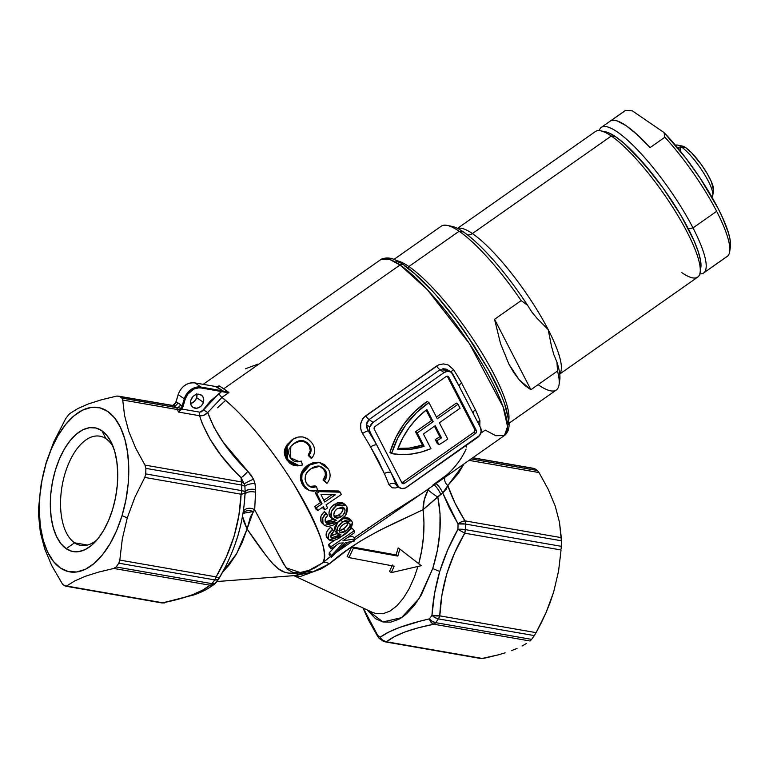 <?xml version="1.0" encoding="UTF-8"?>
<svg xmlns="http://www.w3.org/2000/svg" width="769" height="769" viewBox="0 0 769 769"><rect width="100%" height="100%" fill="white"/><g stroke="black" fill="none" stroke-linecap="round" stroke-linejoin="round"><path stroke-width="1.15" d="M559.745 374.022L697.694 277.148A88.973 20.129 -125.1 0 0 676.143 212.715A88.973 20.129 -125.1 0 0 611.297 136.017L472.397 233.555A7.411 6.181 -55.6 0 1 467.417 234.833A7.411 6.181 124.4 0 0 472.397 233.555A88.973 20.129 54.9 0 0 457.651 228.48A88.973 20.129 54.9 0 1 472.397 233.555L611.297 136.017L615.719 136.786A85.272 19.292 -125.1 0 0 605.511 131.807L600.647 130.817A88.973 20.129 54.9 0 1 611.297 136.017A88.973 20.129 -125.1 0 0 595.417 131.518L457.478 228.393M509.011 423.248L556.323 390.018A100.105 22.647 -125.1 0 0 557.496 371.043L530.898 389.72L519.238 379.857L508.924 364.198L500.542 343.628L494.554 319.298L521.151 300.621L527.582 305.293A96.394 21.811 -125.1 0 0 463.544 232.017L459.122 231.248A100.105 22.647 54.9 0 1 521.151 300.621A100.105 22.647 -125.1 0 0 459.122 231.248A100.105 22.647 -125.1 0 0 441.262 226.182L393.949 259.413M408.877 266.526A100.105 22.647 -125.1 0 0 396.679 260.643A100.105 22.647 54.9 0 1 408.877 266.526L459.122 231.248L408.877 266.526A100.105 22.647 54.9 0 1 475.896 343.407A100.105 22.647 54.9 0 1 508.78 420.259A100.105 22.647 -125.1 0 0 475.896 343.407A100.105 22.647 -125.1 0 0 408.877 266.526L408.358 268.266L408.877 266.526M559.236 382.039A96.394 21.811 -125.1 0 0 556.967 362.218L553.824 354.576L551.536 346.454L548.191 329.603L537.002 318.279L531.917 312.127L527.582 305.293A96.394 21.811 -125.1 0 0 463.544 232.017A96.394 21.811 -125.1 0 0 449.759 226.153M559.726 373.821A88.973 20.129 54.9 0 0 548.191 329.603L551.536 346.454L553.824 354.576L556.967 362.218L557.496 371.043L530.898 389.72L494.554 319.298L521.151 300.621L527.582 305.293L531.917 312.127L537.002 318.279L548.191 329.603A88.973 20.129 54.9 0 0 472.397 233.555A88.973 20.129 54.9 0 1 548.191 329.603A88.973 20.129 54.9 0 1 560.591 372.359M703.606 272.995L727.243 256.394A88.973 20.129 -125.1 0 0 716.641 211.302L693.004 227.903A88.973 20.129 54.9 0 1 703.606 272.995A88.973 20.129 54.9 0 1 699.819 273.889A88.973 20.129 -125.1 0 0 693.004 227.903L688.351 228.826L681.017 215.541L663.032 187.972L642.99 162.586L623.947 143.226L615.719 136.786L608.788 132.854L605.386 131.778L608.788 132.854L615.719 136.786L623.947 143.226L633.156 151.935L653.083 174.746L663.032 187.972L681.017 215.541L694.205 241.091L698.329 251.857L700.588 260.72L700.838 267.574A85.272 19.292 -125.1 0 0 672.644 202.026A85.272 19.292 -125.1 0 0 615.719 136.786L611.297 136.017A88.973 20.129 54.9 0 1 670.693 204.093A88.973 20.129 54.9 0 1 700.117 272.466A88.973 20.129 54.9 0 1 681.815 272.649M416.692 278.734L415.375 277.599M530.898 389.72L524.939 385.557L519.238 379.857L513.875 372.705L508.924 364.198L500.542 343.628L494.554 319.298L530.898 389.72M447.145 225.404A100.105 22.647 54.9 0 1 459.122 231.248L463.544 232.017A96.394 21.811 -125.1 0 0 452.009 226.384L447.145 225.404M559.053 384.75L559.774 379.838A96.394 21.811 -125.1 0 0 556.967 362.218L557.496 371.043A100.105 22.647 54.9 0 1 559.053 384.75A100.105 22.647 54.9 0 1 538.463 384.952M700.117 272.466L700.876 267.333L700.588 260.72L698.329 251.857L694.205 241.091L688.351 228.826A85.272 19.292 54.9 0 1 700.28 269.717M624.39 111.245A88.973 20.129 54.9 0 1 625.63 110.371L632.368 110.88L664.051 132.566L686.025 158.366L700.213 178.254L717.91 208.072L722.351 217.185L728.483 233.017L730.041 239.419L730.387 246.868M603.281 131.605A85.272 19.292 54.9 0 1 688.351 228.826L693.004 227.903A88.973 20.129 -125.1 0 0 636.982 149.301A88.973 20.129 -125.1 0 0 599.205 130.615A88.973 20.129 54.9 0 1 601.329 127.366A88.973 20.129 54.9 0 1 641.682 154.309A88.973 20.129 54.9 0 1 693.004 227.903L716.641 211.302A88.973 20.129 -125.1 0 0 664.877 137.218L650.103 147.6A88.973 20.129 -125.1 0 0 610.855 120.752L625.63 110.371A88.973 20.129 -125.1 0 0 624.976 110.755L601.329 127.366M729.675 251.713L730.396 246.801A85.272 19.292 -125.1 0 0 664.051 132.566L664.877 137.218A88.973 20.129 54.9 0 1 716.641 211.302A88.973 20.129 54.9 0 1 729.675 251.713A88.973 20.129 54.9 0 1 726.59 256.779L711.806 267.151M664.877 137.218L650.103 147.6L637.318 134.738L626.072 125.635L617.055 120.877L613.575 120.224L610.855 120.752L625.63 110.371L632.368 110.88L664.051 132.566L664.877 137.218M681.767 146.004L685.775 147.696L691.466 152.637L701.203 164.393L707.067 173.381L711.373 181.715L713.536 190.347A27.809 6.287 -125.1 0 0 704.337 168.969A27.809 6.287 -125.1 0 0 685.775 147.696L681.353 146.927A31.51 7.132 54.9 0 1 702.395 171.035A31.51 7.132 54.9 0 1 712.815 195.249A31.51 7.132 54.9 0 1 711.844 196.979M680.459 150.291L680.536 148.926L680.459 150.291M679.873 147.965L676.883 147.84L679.873 147.965L680.536 148.926L679.873 147.965L681.353 146.927L679.873 147.965L680.536 148.926M711.844 196.989L711.95 196.912A31.51 7.132 -125.1 0 0 704.317 174.092A31.51 7.132 -125.1 0 0 681.353 146.927A31.51 7.132 -125.1 0 0 675.73 145.331L675.624 145.408A31.51 7.132 54.9 0 1 677.576 145.091A31.51 7.132 54.9 0 1 681.353 146.927L685.775 147.696A27.809 6.287 -125.1 0 0 682.449 146.072L677.576 145.091M172.266 405.811L175.659 402.908L178.206 394.641A14.832 12.362 -55.6 0 1 194.932 382.904A14.832 12.362 124.4 0 0 178.206 394.641L184.291 398.803L181.965 406.503A11.122 5.739 -80.1 0 0 180.494 404.657A103.805 53.561 -80.1 0 0 177.783 402.802A11.122 5.739 -80.1 0 0 175.89 402.35L178.206 394.641L184.291 398.803A14.832 12.362 -55.6 0 1 201.007 387.067L194.932 382.904L216.618 386.663L222.789 390.883L201.007 387.067L194.932 382.904L216.618 386.663A0.74 0.615 -55.9 0 1 216.887 386.797L219.136 385.798L217.319 387.076L219.136 385.798L223.712 388.806L400.034 264.988A107.516 24.329 -125.1 0 0 380.847 259.547L389.489 259.345L400.034 264.988A3.71 3.095 -55.6 0 1 403.552 264.747A3.71 3.095 -55.6 0 1 404.456 265.757L414.472 273.601L431.601 290.422M398.534 487.056L395.554 487.979L392.132 487.806L388.912 484.624A107.516 24.329 -125.1 0 0 384.375 473.646L378.31 460.621L370.6 446.952A107.516 24.329 -125.1 0 0 362.555 433.572L360.767 428.987L360.68 424.017L362.372 419.384L363.852 417.413L436.619 365.996A5.191 1.173 -125.1 0 0 439.955 369.774L369.024 419.586L373.119 422.383L369.024 419.586L367.14 421.825L366.448 424.699L369.802 426.987A7.411 6.181 -55.6 0 1 373.119 422.383L444.049 372.571A7.411 6.181 -55.6 0 1 451.172 372.148A7.411 6.181 -55.6 0 1 452.893 374.118L459.487 386.884L451.326 372.254L447.827 371.225L444.049 372.571L439.955 369.774L444.049 372.571L373.119 422.383L369.802 426.987L366.448 424.699L366.871 427.958L368.313 430.967A112.707 25.502 54.9 0 1 376.743 444.991L370.149 432.226L368.313 430.967L370.149 432.226A7.411 6.181 -55.6 0 1 369.802 426.987L369.476 429.736L370.149 432.226L391.181 472.973A112.707 25.502 54.9 0 1 395.929 484.489L397.775 485.748L395.929 484.489L396.833 485.893M196.758 393.632L196.643 397.688L203.4 402.312A7.411 6.181 -55.6 0 1 192.952 407.339A7.411 6.181 -55.6 0 1 190.885 400.13L193.106 396.439L195.413 394.824L197.979 394.18L201.478 395.199L203.054 397.064L203.727 399.563L202.872 403.648L201.18 405.994L198.873 407.608L196.306 408.252L192.808 407.234L191.231 405.369L190.558 402.869L190.885 400.13A7.411 6.181 -55.6 0 1 201.334 395.093A7.411 6.181 -55.6 0 1 203.4 402.312L196.643 397.688A7.411 6.181 124.4 0 0 196.902 394.314M74.574 542.808A55.426 28.597 -80.1 0 0 97.202 539.636A55.426 28.597 99.9 0 1 80.764 545.375A55.426 28.597 99.9 0 1 74.574 542.808L87.464 545.058L74.574 542.808A55.426 28.597 99.9 0 1 63.394 479.606A55.426 28.597 99.9 0 1 99.797 436.177A55.426 28.597 99.9 0 1 105.997 438.743L101.835 430.698A62.837 32.423 99.9 0 1 111.88 443.617A62.837 32.423 99.9 0 1 94.654 542.453A62.837 32.423 99.9 0 1 66.211 548.682L74.574 542.808L66.211 548.682L72.142 551.363L78.525 551.681L85.119 549.614L91.674 545.25L97.932 538.742L103.661 530.35L108.631 520.402L112.649 509.27L115.581 497.38L117.292 485.201L117.724 473.195L116.859 461.823L114.735 451.518L111.438 442.675L107.083 435.648L101.835 430.698L95.914 428.006L89.521 427.689L82.927 429.756L76.381 434.129L70.123 440.627L64.394 449.019L59.424 458.968L55.397 470.099L52.475 481.99L50.764 494.169L50.331 506.175L51.187 517.556L53.311 527.851L56.618 536.695L60.972 543.721L66.211 548.682A62.837 32.423 99.9 0 1 55.397 470.099A62.837 32.423 99.9 0 1 101.835 430.698L105.997 438.743A55.426 28.597 99.9 0 1 113.322 447.135A55.426 28.597 -80.1 0 0 105.997 438.743A55.426 28.597 -80.1 0 0 65.038 473.502A55.426 28.597 -80.1 0 0 74.574 542.808M240.514 525.967L237.756 536.281C241.783 522.545 244.186 508.742 244.955 494.89L245.109 492.304A7.411 2.413 -177 0 1 241.082 494.217A7.411 2.413 3 0 0 245.109 492.304L244.196 491.314L241.677 490.641A7.411 1.653 1.9 0 1 245.119 492.141L244.927 486.229A7.411 2.009 -179.9 0 0 241.783 485.076L244.927 486.229L244.225 483.941A7.411 5.479 178.2 0 0 241.312 481.894A7.411 5.479 -1.8 0 1 244.225 483.941L241.11 477.703L241.312 481.894A7.411 3.826 99.9 0 1 241.783 485.076A7.411 3.826 -80.1 0 0 241.312 481.894L144.985 465.101L145.86 468.359L241.783 485.076A100.105 51.648 99.9 0 1 241.677 490.641A7.411 3.826 99.9 0 1 241.082 494.217A7.411 3.826 -80.1 0 0 241.677 490.641L145.754 473.925L144.764 477.434L241.082 494.217C239.928 522.882 231.604 550.431 216.127 576.875L214.724 579.903A7.411 3.826 -80.1 0 0 216.127 576.875L119.81 560.092L118.811 563.187L214.724 579.903A100.105 51.648 99.9 0 1 212.013 583.671A7.411 3.826 99.9 0 1 210.11 585.238A7.411 3.826 -80.1 0 0 212.013 583.671L116.09 566.955L212.013 583.671A100.105 51.648 -80.1 0 0 214.724 579.903L118.811 563.187A100.105 51.648 99.9 0 1 116.09 566.955L113.783 568.454L210.11 585.238C201.507 592.322 185.771 598.176 162.893 602.8A7.411 3.826 99.9 0 1 161.75 602.925A7.411 3.826 -80.1 0 0 162.893 602.8L66.576 586.016L74.612 581.008L85.244 576.327L98.422 572.155L113.783 568.454L210.11 585.238L202.401 590.265L191.942 594.956L178.562 599.147L162.893 602.8L65.105 585.93A100.105 51.648 99.9 0 1 62.491 584.142L51.59 565.311L44.669 548.739L40.353 532.494L38.45 513.846A100.105 51.648 99.9 0 1 38.556 508.28L41.228 483.547L46.207 462.429L53.792 441.896L65.5 419.018L53.792 441.896L46.025 463.688A83.417 43.045 99.9 0 1 107.67 411.377A83.417 43.045 99.9 0 1 122.021 515.682L127.27 517.883L122.021 515.682A83.417 43.045 99.9 0 1 60.386 567.993A83.417 43.045 99.9 0 1 46.025 463.688L41.228 483.547L38.556 508.28A100.105 51.648 -80.1 0 0 38.45 513.846L40.353 532.494L44.669 548.739L51.59 565.311L62.491 584.142A100.105 51.648 -80.1 0 0 65.105 585.93L66.576 586.016L74.612 581.008L85.244 576.327L98.422 572.155L113.783 568.454L116.09 566.955A100.105 51.648 -80.1 0 0 118.811 563.187L119.81 560.092L122.3 539.011L127.27 517.883L134.854 497.351L144.764 477.434L241.082 494.217L238.89 515.317L234.064 536.378L226.297 557.064L216.127 576.875L119.81 560.092L122.3 539.011L127.27 517.883L134.854 497.351L144.764 477.434L145.754 473.925L241.677 490.641A100.105 51.648 -80.1 0 0 241.783 485.076L145.86 468.359A100.105 51.648 99.9 0 1 145.754 473.925A100.105 51.648 -80.1 0 0 145.86 468.359L144.985 465.101L135.757 448.279L128.808 431.572L124.549 415.471L122.732 400.015L177.572 409.569L178.427 412.049L199.584 415.741L202.266 423.594L210.187 439.416L220.953 455.21L233.863 470.368L241.11 477.703L241.312 481.894L144.985 465.101L135.757 448.279L128.808 431.572L124.549 415.471L122.732 400.015L121.819 398.063L176.264 407.551A100.105 51.648 -80.1 0 0 173.65 405.763L119.205 396.275A100.105 51.648 99.9 0 1 121.819 398.063A100.105 51.648 -80.1 0 0 119.205 396.275L116.926 396.045L101.498 399.774L88.233 403.985L77.717 408.627L69.719 413.616L68.22 415.25A100.105 51.648 -80.1 0 0 65.5 419.018A100.105 51.648 99.9 0 1 68.22 415.25L69.719 413.616L77.717 408.627L88.233 403.985L101.498 399.774L116.926 396.045L173.65 405.763A7.411 3.826 -80.1 0 0 172.919 405.484L173.121 405.494M481.356 658.62L498.235 654.861L482.874 658.562L386.547 641.779L482.874 658.562M505.127 652.833L498.235 654.861L505.127 652.833M517.076 648.402L511.414 650.68L517.076 648.402M526.352 643.538L522.045 646.008L526.352 643.538M530.591 640.548L530.091 641L433.764 624.217L418.096 627.869L404.715 632.06L394.257 636.742L386.547 641.779C395.151 634.694 410.886 628.831 433.764 624.217L530.091 641L531.59 639.366A100.105 51.648 -80.1 0 0 534.301 635.598A100.105 51.648 99.9 0 1 531.59 639.366L435.667 622.65L531.59 639.366M534.993 634.54L534.301 635.598L438.378 618.882A100.105 51.648 99.9 0 1 435.667 622.65A7.411 3.826 99.9 0 1 433.764 624.217A7.411 3.826 -80.1 0 0 435.667 622.65L432.303 621.352L429.362 618.891A96.394 49.735 -80.1 0 0 431.976 615.267L434.562 593.38L439.733 571.482L432.736 568.531L421.422 594.725L414.433 605.251L406.801 613.585L402.86 616.767L398.832 619.285L390.758 622.14L382.875 621.948L375.532 618.699L367.044 609.846L382.962 621.958L401.553 617.661L419.192 598.436L432.736 568.531L439.733 571.482L447.664 549.989L457.93 529.303A96.394 49.735 -80.1 0 0 458.026 523.949L449.481 508.367L442.723 492.977L437.792 497.062L440.051 513.577L439.887 531.61L437.388 550.296L432.736 568.531C440.57 543.135 442.252 519.315 437.792 497.062A7.411 0.644 35.2 0 1 428.17 489.795L429.169 488.373L428.17 489.795A7.411 0.644 -144.8 0 0 437.792 497.062L423.085 509.684L379.098 530.581L359.882 541.424L347.04 550.171L329.459 563.773L321.269 568.858L300.381 576.471L294.171 575.625L312.416 572.078A14.832 11.497 57.5 0 0 307.965 571.3L297.045 573.213L288.644 573.107L284.626 572.155L278.291 568.724L272.659 563.552L266.93 556.766L247.08 528.995L242.177 542.529L236.083 554.689L228.951 565.196L222.539 572.223L236.631 553.69L247.08 528.995L250.338 517.143L254.683 509.799L283.473 563.744L287.443 569.348L293.066 572.521L295.488 572.761L301.035 572.328L309.503 570.204L314.944 567.858L322.471 562.975L330.603 556.448M541.261 622.861L536.108 632.637L545.961 612.835L541.261 622.861M550.114 602.56L545.961 612.835L553.603 592.178L550.114 602.56M421.037 620.919L429.362 618.891L431.149 622.361L433.764 624.217A7.411 4.854 -101.7 0 1 429.362 618.891C405.83 624.303 389.47 630.388 380.261 637.165L388.422 632.253L399.371 627.523L421.037 620.919M363.228 608.058L367.87 618.18L377.742 635.444A96.394 49.735 -80.1 0 0 380.261 637.165A7.411 6.873 51.8 0 0 386.547 641.779A7.411 3.826 99.9 0 1 385.413 641.894A7.411 3.826 99.9 0 1 384.683 641.615A7.411 6.219 -58.4 0 1 382.779 640.904A7.411 6.219 -58.4 0 1 380.261 637.165A7.411 6.219 121.6 0 0 382.674 640.837M203.276 589.9L202.199 590.381M224.702 568.051L219.155 578.173L216.127 576.875L219.184 578.25C227.086 564.763 233.305 550.681 237.842 536.003C242.062 521.478 244.484 506.915 245.109 492.304A7.411 3.239 -177 0 1 255.664 489.891L254.683 509.799L278.349 554.122L286.126 567.81L300.045 572.472M237.756 536.281L234.093 547.086M403.552 264.747A3.71 3.095 124.4 0 0 400.034 264.988L427.266 289.577L469.465 343.676L503.099 406.859L507.559 426.622L504.426 435.523A107.516 24.329 -125.1 0 0 478.395 357.672A107.516 24.329 -125.1 0 0 400.034 264.988L223.712 388.806L228.931 392.507L221.914 397.429A107.516 24.329 54.9 0 1 295.94 487.613A107.516 24.329 54.9 0 1 322.471 562.975A14.832 7.45 -128.3 0 1 329.459 563.773C359.575 536.906 399.899 520.978 423.085 509.684L423.085 509.684C422.979 503.089 424.671 496.466 428.17 489.795L424.286 499.792L423.085 509.684C425.084 527.428 423.623 545.471 418.701 563.831L421.72 550.325L423.498 536.502L423.979 522.795L423.085 509.684L440.685 494.256A7.411 1.721 57.8 0 0 434.043 484.951A7.411 1.721 -122.2 0 1 440.685 494.256L442.723 492.977L458.026 523.949A96.394 49.735 99.9 0 1 457.93 529.303C450.317 542.856 444.251 556.919 439.733 571.482C435.446 586.084 432.851 600.676 431.976 615.267A96.394 49.735 99.9 0 1 429.362 618.891A7.411 4.479 37.1 0 0 435.667 622.65A100.105 51.648 -80.1 0 0 438.378 618.882L534.301 635.598L536.108 632.637L439.781 615.844L536.108 632.637M396.122 554.93L398.159 547.922L399.851 549.085L397.813 556.083L353.442 548.066L348.963 557.592L347.165 556.371L351.721 546.884L396.122 554.93L397.813 556.083L396.122 554.93L398.159 547.922L399.851 549.085L397.813 556.083L353.442 548.066L351.721 546.884L353.442 548.066L348.963 557.592L394.161 566.186L391.306 572.626L421.277 565.676L399.851 549.085L421.277 565.676L391.306 572.626L389.547 571.425L392.44 565.013L389.547 571.425L391.306 572.626L394.161 566.186L348.963 557.592L347.165 556.371L351.721 546.884L396.122 554.93M372.302 612.307L376.031 613.595L382.991 613.729L390.027 611.086L396.871 605.837L403.341 598.224L409.185 588.641L414.289 577.327L417.932 566.561M354 537.954L382.779 518.306L422.373 493.15L504.426 435.523L495.794 435.725L485.249 430.082L480.74 433.245M428.939 402.581L427.247 401.428A79.342 66.163 124.4 0 0 390.162 451.759L391.844 452.912A79.342 66.163 -55.6 0 1 428.939 402.581L437.311 418.807L428.939 402.581L416.673 412.472L406.128 424.507L397.736 438.167L391.844 452.912L390.162 451.759A79.342 66.163 124.4 0 0 389.96 452.432L391.642 453.595A79.342 66.163 -55.6 0 1 391.844 452.912A79.342 66.163 124.4 0 0 391.642 453.595L389.96 452.432A79.342 66.163 124.4 0 1 390.162 451.759L396.054 437.013L404.436 423.344L414.981 411.319L427.247 401.428L428.939 402.581M374.282 429.323A2.22 1.855 -55.6 0 1 375.176 426.372L446.107 376.56A2.22 1.855 -55.6 0 1 448.76 377.021L476.386 430.534L474.694 429.381L447.222 376.156L474.694 429.381L476.386 430.534A2.22 1.855 -55.6 0 1 475.492 433.495L473.8 432.332A2.22 1.855 124.4 0 0 474.694 429.381L474.8 430.957L473.8 432.332L475.492 433.495L404.561 483.297L402.879 482.144L473.8 432.332L402.879 482.144L404.561 483.297A2.22 1.855 -55.6 0 1 401.908 482.836L374.282 429.323L374.186 427.756L375.176 426.372L446.107 376.56L447.616 376.176L448.76 377.021L447.5 376.166L448.76 377.021L476.386 430.534L476.482 432.111L475.492 433.495L404.561 483.297L403.052 483.682L401.908 482.836L374.282 429.323M473.935 414.866L480.519 427.631A7.411 6.181 -55.6 0 1 477.549 437.474L406.618 487.286A7.411 6.181 -55.6 0 1 399.496 487.709A7.411 6.181 -55.6 0 1 397.775 485.748L391.181 472.973L398.457 486.777L401.581 488.555L405.407 487.988L479.587 435.456L481.154 431.496L480.519 427.631L459.487 386.884L473.935 414.866M460.054 408.262L457.997 404.283L456.305 403.119L457.997 404.283L437.311 418.807L457.997 404.283L460.054 408.262L439.368 422.787L460.054 408.262M436.427 417.086L456.305 403.119L436.427 417.086M401.764 482.548A2.22 1.855 124.4 0 0 402.879 482.144L402.129 482.49M434.427 426.257L439.839 436.744L441.531 437.897L435.225 425.699L441.531 437.897A74.151 61.828 -55.6 0 1 436.917 440.666L435.225 439.512A74.151 61.828 124.4 0 0 439.839 436.744L441.531 437.897A74.151 61.828 -55.6 0 1 436.917 440.666L435.225 439.512L437.301 443.521L438.984 444.684L436.917 440.666L438.984 444.684L437.301 443.521L435.225 439.512A74.151 61.828 -55.6 0 0 439.839 436.744L434.427 426.257M447.741 439.012A79.342 66.163 -55.6 0 1 438.984 444.684A79.342 66.163 124.4 0 0 447.741 439.012L439.368 422.787L447.741 439.012M430.967 448.644A79.342 66.163 -55.6 0 1 391.642 453.595L401.274 454.585L411.165 454.085L421.133 452.085L430.967 448.644L423.411 433.995L435.225 425.699L423.411 433.995L430.967 448.644M417.211 432.918L415.529 431.765L422.431 445.136L424.113 446.289L417.211 432.918L433.168 421.71L431.486 420.556L415.529 431.765L417.211 432.918L424.113 446.289A74.151 61.828 -55.6 0 1 397.65 449.375A74.151 61.828 -55.6 0 1 426.872 409.512L433.168 421.71L431.486 420.556L426.093 410.108L431.486 420.556L415.529 431.765L422.431 445.136L424.113 446.289L410.809 449.259L397.65 449.375L402.735 437.955L409.435 427.304L417.557 417.73L426.872 409.512L433.168 421.71L417.211 432.918M398.015 448.385A74.151 61.828 124.4 0 0 422.431 445.136L409.118 448.106L398.015 448.394M339.004 549.624L348.29 542.28M388.912 484.624A5.191 3.826 159.6 0 1 395.929 484.489A5.191 3.826 -20.4 0 0 388.912 484.624A107.516 24.329 -125.1 0 0 384.375 473.646L370.6 446.952A107.516 24.329 -125.1 0 0 362.555 433.572C359.008 426.939 360.055 421.018 365.688 415.808L438.753 364.814L443.473 363.92L448.164 364.958L453.585 369.649A107.516 24.329 54.9 0 1 461.621 383.029L475.405 409.723A107.516 24.329 54.9 0 1 479.933 420.701L479.789 426.247M298.814 461.708L301.169 461.064L299.208 461.65L290.298 457.738L290.884 446.26L294.517 443.098C300.083 439.166 305.101 439.839 309.551 445.097C311.781 448.644 311.618 452.009 309.061 455.181L311.897 458.007C315.415 453.383 315.54 448.5 312.281 443.367C306.408 436.138 299.689 434.927 292.124 439.743L287.029 444.818L287.798 459.814L299.131 465.716L302.525 464.957L301.169 461.064L298.708 461.736M290.73 446.472L293.96 443.771L290.73 446.472M294.844 443.213L293.96 443.771C299.535 439.839 304.476 440.416 308.802 445.491L305.822 442.454L302.861 441.281L299.708 441.3L294.844 443.213M309.157 446.058L308.802 445.491L309.551 445.097L308.802 445.491C310.945 448.913 310.734 452.201 308.158 455.354L310.301 450.557L309.157 446.058M310.926 458.064L308.158 455.354L309.061 455.181L308.158 455.354L310.926 458.064L311.897 458.007L310.926 458.064M297.555 465.851L293.489 465.36L289.865 463.361L286.279 458.978L284.588 454.96L284.27 452.095L284.722 449.269L286.491 445.636M314.406 486.143L316.52 486.556L310.147 486.835L306.389 483.326C303.822 477.088 305.447 472.176 311.262 468.59L319.971 466.235L325.585 470.686C327.488 474.204 327.104 477.539 324.441 480.683L326.921 483.413C330.622 478.856 331.074 474.031 328.305 468.946L319.222 462.371L309.119 465.149C301.592 470.388 299.843 477.136 303.87 485.402L309.013 490.372L317.52 490.353L316.52 486.556L315.098 485.883L309.426 486.479L314.406 486.143M319.433 466.139L325.585 470.686L324.287 470.224C326.123 473.627 325.691 476.886 323.018 480.01L326.921 483.413L323.018 480.01L325.383 475.252L325.085 471.993L323.115 468.552L318.847 465.985M308.369 490.026L305.053 488.075L301.909 483.72L300.525 479.673L300.958 473.915L303.832 468.917L308.071 465.091L313.041 462.678L318.472 462.265M314.723 506.473L320.356 502.638L315.232 492.593L317.885 490.795L338.504 490.968L340.225 492.179L319.414 491.641L316.751 493.438L322.067 503.82L320.356 502.638L315.232 492.593L316.751 493.438L315.232 492.593L317.885 490.795L319.414 491.641L317.885 490.795L338.504 490.968L340.225 492.179L319.414 491.641L316.751 493.438L322.067 503.82L316.424 507.655L317.808 510.52L323.441 506.684L324.883 509.77L327.536 507.973L326.085 504.877L341.34 494.505L340.225 492.179L341.34 494.505L326.085 504.877L327.536 507.973L324.883 509.77L323.086 508.386L322.567 507.271L324.883 509.77L323.441 506.684L317.808 510.52L316.049 509.232L314.723 506.473L316.424 507.655L314.723 506.473L320.356 502.638L322.067 503.82L316.424 507.655L317.808 510.52L316.049 509.232L314.723 506.473M321.48 515.105L324.364 511.664L326.219 513.154C322.749 516.307 321.673 519.671 322.98 523.237L324.441 525.41L338.418 521.959C345.079 518.085 347.973 513.163 347.098 507.184L345.589 505.022L336.274 505.781C331.775 509.097 330.132 512.99 331.324 517.46L332.506 519.19L336.351 520.305L335.784 520.709L326.248 522.958L325.383 521.68C324.681 519.508 325.422 517.47 327.604 515.576L324.364 511.664C320.904 514.759 319.798 518.056 321.038 521.545L320.904 516.46M324.441 525.41L321.471 522.43L321.038 521.545L322.98 523.237L321.038 521.545L322.384 523.564M343.503 503.253L344.474 504.243M330.564 517.46L329.372 515.768L328.93 512.885L329.776 509.626L331.718 506.627L337.601 502.657L342.253 502.59M325.172 521.718L327.93 521.699L333.112 519.277M327.498 530.572L330.545 527.274L332.621 529.303C329.084 532.388 327.681 535.455 328.421 538.492L329.267 540.069L342.522 535.906C349.097 531.937 352.394 527.419 352.423 522.334L351.548 520.767L342.714 521.959C338.216 525.275 336.226 528.861 336.745 532.706L337.428 533.955L340.917 534.705L331.304 537.848L330.805 536.925L333.602 531.36L330.545 527.274C327.017 530.312 325.595 533.321 326.287 536.301L326.806 531.821M326.565 537.031L328.421 538.492L326.287 536.301L326.969 537.666M349.068 518.316L349.828 519.104M342.176 518.988L345.291 517.777L348.021 517.816M337.283 532.523L335.159 531.571L334.448 529.351L335.024 526.544L337.889 522.228M330.564 536.156L337.524 533.205M328.565 534.147L328.671 534.724M328.68 544.375L334.246 540.53L328.68 544.375L330.891 546.846L331.189 548.806L339.283 543.212L343.262 542.895L331.526 555.487L331.333 557.371L345.406 542.683L354.682 540.963L354.874 539.031L342.974 540.665L354.567 532.648L354.278 530.706L352.067 528.226L354.278 530.706L330.891 546.846L328.68 544.375L328.969 546.259L331.189 548.806L328.969 546.259L328.68 544.375M349.751 529.822L352.067 528.226L349.751 529.822M329.286 552.728L336.784 544.942L329.286 552.728L331.526 555.487L329.286 552.728L329.103 554.555L331.333 557.371L329.103 554.555L329.286 552.728M347.992 537.185L352.635 536.272L354.874 539.031L352.635 536.272L347.992 537.185M181.186 408.224L177.303 407.551L181.186 408.224M244.955 494.89L244.042 505.271M306.918 571.011L309.599 570.886L312.416 572.078L329.459 563.773A14.832 7.45 51.7 0 0 322.471 562.975C329.526 555.718 319.885 529.293 293.537 483.701C266.901 440.8 236.285 408.07 221.914 397.429L207.726 412.53L213.936 427.218L223.135 442.185L250.973 474.992L253.52 479.174L254.952 483.422L255.664 489.593L254.683 509.799L253.251 511.577L247.08 528.995L242.485 516.239L243.571 521.007L247.08 528.995C256.875 543.635 265.401 555.151 272.659 563.552C280.233 571.165 285.261 576.462 307.965 571.3A14.832 11.497 -122.5 0 1 312.416 572.078A14.832 8.709 74.3 0 0 307.34 570.906M553.603 592.178L558.554 571.184L561.062 549.979L464.736 533.196L454.575 553.007L446.808 573.693L441.983 594.754L439.781 615.844A7.411 3.826 99.9 0 1 438.378 618.882A7.411 4.22 -145.5 0 1 431.976 615.267L434.985 617.613L438.378 618.882L439.781 615.844L431.976 615.267A7.411 2.413 3 0 0 439.781 615.844C440.945 587.189 449.259 559.64 464.736 533.196L561.062 549.979L558.554 571.184L553.603 592.178M561.293 537.646L559.467 522.189L555.218 506.089L548.259 489.382L539.031 472.56L469.052 460.362L539.031 472.56L548.259 489.382L555.218 506.089L559.467 522.189L561.351 540.77L465.437 524.054A100.105 51.648 99.9 0 1 465.332 529.61L561.255 546.326A100.105 51.648 -80.1 0 0 561.351 540.77A100.105 51.648 99.9 0 1 561.255 546.326L465.332 529.61A7.411 3.826 99.9 0 1 464.736 533.196L457.93 529.303L464.736 533.196L465.332 529.61L457.93 529.303A7.411 1.653 1.9 0 1 465.332 529.61A100.105 51.648 -80.1 0 0 465.437 524.054L561.351 540.77L561.293 537.646L464.966 520.863L561.293 537.646M463.986 463.928L458.478 473.271L447.808 485.547L455.037 503.157L464.966 520.863A7.411 3.826 99.9 0 1 465.437 524.054A7.411 2.009 -179.9 0 0 458.026 523.949L465.437 524.054A7.411 3.826 -80.1 0 0 464.966 520.863L461.506 521.815L458.026 523.949A7.411 3.451 -31.8 0 1 464.966 520.863C457.449 508.982 451.73 497.216 447.808 485.547L446.26 489.132L442.723 492.977A7.411 1.692 57.5 0 0 435.927 483.624A7.411 1.692 -122.5 0 1 442.723 492.977L447.808 485.547A7.411 5.969 46.6 0 1 444.943 477.299A7.411 5.969 -133.4 0 0 447.808 485.547L463.986 463.928M534.071 468.417L472.618 457.863L534.705 468.686A100.105 51.648 99.9 0 1 537.32 470.474A100.105 51.648 -80.1 0 0 534.705 468.686L533.234 468.6M471.089 458.93L537.32 470.474L471.089 458.93M561.149 548.585L561.255 546.326M538.367 471.57L537.32 470.474M46.025 463.688L51.369 448.913L57.963 435.706L65.567 424.565L73.872 415.933L82.571 410.137L91.328 407.387L99.797 407.81L107.67 411.377L114.629 417.952L120.406 427.285L124.799 439.022L127.616 452.701L128.759 467.792L128.183 483.739L125.905 499.908L122.021 515.682L116.686 530.456L110.082 543.673L102.488 554.805L94.174 563.437L85.484 569.243L76.727 571.982L68.249 571.559L60.386 567.993L53.426 561.418L47.64 552.084L43.256 540.357L40.44 526.678L39.296 511.577L39.873 495.64L42.141 479.462L46.025 463.688M396.025 260.979L400.015 262.969M437.657 297.161L456.055 319.904L473.541 344.848L488.623 369.841L500.004 392.738M505.031 405.849L507.771 416.635M508.251 421.028L508.126 424.69M295.046 575.539L307.965 571.3A14.832 3.211 73.9 0 0 307.091 570.973A14.832 3.211 -106.1 0 1 307.965 571.3L296.305 575.462M196.643 397.688L194.422 401.37L190.625 403.494A7.411 6.181 124.4 0 0 196.643 397.688M181.032 408.445L180.532 409.146L181.148 409.646L180.532 409.146L178.427 412.049L177.572 409.569L180.532 409.146L177.572 409.569A7.411 3.826 -80.1 0 0 176.264 407.551L121.819 398.063L122.732 400.015L177.572 409.569A7.411 3.826 -80.1 0 0 176.264 407.551A3.71 3.066 127.1 0 0 180.494 404.657A11.122 5.739 99.9 0 1 181.965 406.503L181.032 408.445L181.744 409.031L199.652 412.146A3.71 1.913 -80.1 0 0 199.584 415.741L203.929 415.231L207.726 412.53C214.839 432.438 228.201 452.037 247.82 471.33A7.411 1.423 -46.1 0 1 241.11 477.703C220.434 457.891 206.601 437.234 199.584 415.741L178.427 412.049L181.744 409.031L181.032 408.445L178.427 412.049L181.744 409.031L199.652 412.146L201.67 411.751L210.495 400.88L221.741 391.584L201.132 387.989L198.738 387.845L193.855 389.066L187.684 394.237L185.252 399.149L182.118 408.531M354.278 530.706L330.891 546.846L331.189 548.806L339.283 543.212L343.262 542.895L331.526 555.487L331.333 557.371L345.406 542.683L354.682 540.963L354.874 539.031L342.974 540.665L354.567 532.648L354.278 530.706M330.708 536.156L337.024 533.532M337.428 533.955L334.611 530.514L336.745 532.706L334.611 530.514L337.658 522.468M340.638 519.94L342.714 521.959L340.638 519.94M342.618 518.748L349.501 518.681M336.514 537.339C333.323 538.886 331.42 538.752 330.805 536.925L331.199 534.157L333.602 531.36L332.621 529.303L328.863 533.974L328.421 538.492L329.122 539.915L331.737 541.011L336.495 539.578L340.379 537.329L349.982 529.543L352.423 522.334L351.193 520.45L348.828 519.719L345.819 520.277L342.714 521.959L337.793 527.188L336.745 532.706L340.917 534.705L336.514 537.339M342.916 524.756L345.483 523.237L348.434 522.805L349.982 523.872L350.049 525.948L346.559 530.504L343.608 532.379L341.003 532.936L339.571 531.85L339.398 529.812L340.782 526.861L342.916 524.756M343.387 524.41C346.675 522.266 348.924 522.209 350.116 524.237L348.828 522.901L350.116 524.237C350.241 526.746 348.732 529.082 345.589 531.216L339.956 532.427L339.446 531.494C339.091 528.985 340.407 526.63 343.387 524.41M349.645 523.391L350.116 524.237M339.321 530.668L343.416 528.889L345.589 531.216L343.416 528.889C346.559 526.765 348.078 524.468 347.973 522.016M338.841 530.648L341.436 530.062L345.31 527.39L347.492 524.631L348.04 522.391M325.431 521.795L332.833 519.46M332.506 519.19L329.372 515.768C328.257 511.423 329.93 507.598 334.419 504.291L336.274 505.781L334.419 504.291L343.724 503.435L345.589 505.022M331.862 522.853C328.546 524.266 326.383 523.872 325.383 521.68L325.374 518.546L327.604 515.576L326.219 513.154L322.759 518.104L322.98 523.237L324.009 524.967L327.152 526.582L332.275 525.525L336.255 523.381L345.646 515.374L347.098 507.184L345.416 504.877L342.686 503.81L339.456 504.156L336.274 505.781L331.622 511.25L331.324 517.46L336.351 520.305L331.862 522.853M336.909 508.972L341.715 507.146L344.349 508.299L345.079 510.078L344.791 512.221L342.849 515.249L339.994 517.412L336.928 518.335L334.573 517.172L333.804 514.403L334.871 511.164L336.909 508.972M334.159 516.422L338.975 514.932L340.994 516.787L334.996 517.633L334.131 516.355C333.333 513.423 334.409 510.847 337.38 508.626L344.012 507.963L344.839 509.136L342.849 507.338M334.131 516.422L336.957 516.057L340.85 513.404L342.801 510.414L342.878 507.415L344.839 509.136C345.425 512.096 344.137 514.644 340.994 516.787L338.975 514.932C342.128 512.808 343.426 510.299 342.878 507.415L342.676 506.992M324.72 502.022L320.952 494.573L335.322 494.813L324.72 502.022L320.952 494.573L335.322 494.813L324.72 502.022M323.845 500.263L331.91 494.775L323.845 500.263M309.013 490.372L302.582 484.96L303.87 485.402L302.582 484.96C298.718 476.943 300.554 470.32 308.071 465.091L318.289 462.236M310.301 464.399L302.025 474.185L301.736 480.048L305.033 487.133L309.792 490.689L313.646 491.199L317.52 490.353L316.52 486.556C312.281 488.277 308.907 487.2 306.389 483.326L305.043 479.193L305.61 474.867L308.013 471.31L311.262 468.59C316.857 464.697 321.634 465.389 325.585 470.686L326.767 475.848L324.441 480.683L326.921 483.413C330.622 478.856 331.074 474.031 328.305 468.946L324.633 464.707L319.587 462.429L315.463 462.448L310.301 464.399M299.131 465.716L298.016 465.822L287.058 460.218L287.798 459.814L287.058 460.218L286.462 445.674M293.306 438.993L285.232 448.702L285.251 454.498L289.125 461.554L294.392 465.187L298.497 465.754L302.525 464.957L301.169 461.064C296.824 462.746 293.191 461.64 290.298 457.738L288.635 453.633L288.981 449.336L291.288 445.809L294.517 443.098C300.083 439.166 305.101 439.839 309.551 445.097L311.147 450.307L309.061 455.181L311.897 458.007C315.415 453.383 315.54 448.5 312.281 443.367L308.186 439.137L302.823 436.936L298.545 437.013L293.306 438.993M217.521 407.791L225.577 400.409M448.961 370.658L446.318 369.197M257.903 364.16L245.378 368.784M381.337 638.914L380.261 637.165A96.394 49.735 99.9 0 1 377.742 635.444A7.411 6.142 127.1 0 0 379.771 638.837L385.413 641.894A7.411 3.826 -80.1 0 0 386.547 641.779L382.818 640.337L381.337 638.914M379.665 638.751A7.411 6.142 -52.9 0 1 377.742 635.444L378.358 637.28M377.973 636.857A7.411 3.451 -31.8 0 1 377.742 635.444L363.237 608.068M432.995 484.931L447.27 474.54C455.709 466.725 461.986 458.228 466.091 449.058M466.552 447.02L465.937 445.626M218.569 579.105L219.155 578.173L217.589 579.73L214.724 579.903A7.411 4.22 -145.5 0 0 218.857 578.778L219.184 578.25M215.916 582.796L216.541 581.806L214.907 583.469L212.013 583.671A7.411 4.479 37.1 0 0 216.147 582.537L218.867 578.759M214.801 583.902A7.411 6.873 -128.2 0 1 210.11 585.238L213.878 584.498L215.858 582.854M66.576 586.016L65.105 585.93M216.156 582.527L214.82 583.882C205.169 590.938 200.805 592.226 194.644 594.725L162.893 602.8A7.411 4.854 78.3 0 0 164.556 602.877M65.769 586.199L161.75 602.925A7.411 3.826 99.9 0 1 161.019 602.646M173.025 405.494L175.89 402.35A11.122 5.739 99.9 0 1 177.783 402.802A3.71 3.114 -58.4 0 1 173.65 405.763A3.71 3.114 121.6 0 0 177.783 402.802A103.805 53.561 99.9 0 1 180.494 404.657A3.71 3.066 -52.9 0 1 176.264 407.551A100.105 51.648 -80.1 0 0 173.65 405.763A7.411 3.826 -80.1 0 0 172.919 405.484L119.205 396.275M331.506 555.718L422.008 493.41M308.773 570.454L322.471 562.975M242.966 513.308L253.251 511.577A7.411 4.912 9.8 0 0 242.966 513.308M243.225 511.596A7.411 5.691 -170.4 0 1 254.683 509.799A7.411 5.691 9.6 0 0 243.225 511.596M244.975 494.65A7.411 3.547 -175.9 0 1 255.635 492.275A7.411 3.547 4.1 0 0 244.975 494.611M245.109 492.304L245.119 492.141A7.411 3.143 -178.5 0 1 255.664 489.593L255.664 489.891A7.411 3.239 3 0 0 245.109 492.304M245.119 492.141L244.927 486.229A7.411 1.999 171.3 0 1 254.952 483.422L255.664 489.593A7.411 3.143 1.5 0 0 245.119 492.141M244.927 486.229L244.225 483.941A7.411 0.606 154.7 0 1 253.52 479.174L254.952 483.422A7.411 1.999 -8.7 0 0 244.927 486.229M241.11 477.703A7.411 1.423 133.9 0 0 247.82 471.33L253.52 479.174A7.411 0.606 -25.3 0 0 244.225 483.941L241.11 477.703M181.744 409.031L182.926 406.849L181.965 406.503L181.33 408.003M207.726 412.53C205.534 414.991 202.824 416.058 199.584 415.741A3.71 1.913 99.9 0 1 199.652 412.146L203.554 409.906L207.726 412.53L203.554 409.906L218.934 393.555A3.71 0.836 -125.1 0 0 221.914 397.429L207.726 412.53M227.393 392.709L228.931 392.507L221.914 397.429A3.71 0.836 54.9 0 1 218.934 393.555L221.741 391.584L227.393 392.709M217.444 387.163L218.896 386.307M216.906 387.374L219.136 385.798L228.931 392.507L223.058 391.017L216.887 386.797A0.74 0.615 124.1 0 0 216.618 386.663L216.387 386.634M228.893 392.507L227.999 392.536M225.577 392.228L223.058 391.017L222.847 391.681L228.931 392.507M451.172 372.148L448.51 370.322L439.955 369.774L369.024 419.586A5.191 1.173 54.9 0 1 365.688 415.808A5.191 1.173 -125.1 0 0 369.024 419.586L366.448 424.699L368.313 430.967A5.191 1.144 -32.1 0 0 362.555 433.572A5.191 1.144 147.9 0 1 368.313 430.967A112.707 25.502 54.9 0 1 376.743 444.991A5.191 1.874 -29.9 0 0 370.6 446.952A5.191 1.874 150.1 0 1 376.743 444.991L391.181 472.973A5.191 3.278 -24.2 0 0 384.375 473.646A5.191 3.278 155.8 0 1 391.181 472.973A112.707 25.502 54.9 0 1 395.929 484.489M453.585 369.649A5.191 1.144 -32.1 0 0 450.97 372.013A5.191 1.144 147.9 0 1 453.585 369.649A107.516 24.329 54.9 0 1 461.621 383.029A5.191 1.874 -29.9 0 0 459.045 386.019A5.191 1.874 150.1 0 1 461.621 383.029L475.405 409.723A5.191 3.278 -24.2 0 0 473.156 413.357A5.191 3.278 155.8 0 1 475.405 409.723A107.516 24.329 54.9 0 1 479.933 420.701A5.191 3.826 -20.4 0 0 478.068 422.883A5.191 3.826 159.6 0 1 479.933 420.701L479.798 426.228M439.955 369.774A5.191 1.173 54.9 0 1 436.619 365.996M368.514 527.64L367.784 528.149M362.603 531.735L361.988 532.158M174.803 404.186L175.928 402.197M178.254 394.497L175.803 402.245M194.749 382.875L215.358 386.471M219.136 385.798L217.694 387.201M184.291 398.803L181.965 406.503L182.926 406.849L185.252 399.149L184.291 398.803L185.252 399.149A14.092 11.746 -55.6 0 1 201.132 387.989L201.007 387.067A14.832 12.362 124.4 0 0 184.291 398.803M216.291 386.672L222.789 390.883A0.74 0.625 -55.4 0 1 223.058 391.017L222.847 391.681L223.058 391.017A0.74 0.625 124.6 0 0 222.789 390.883L222.847 391.681L222.789 390.883L201.007 387.067L201.132 387.989L221.741 391.584L221.616 390.652L221.741 391.584L222.847 391.681M446.03 369.101L442.896 368.726L448.846 370.571L446.03 369.101M712.815 195.249L713.536 190.337M203.179 384.327L380.847 259.547C390.143 254.952 398.63 261.7 403.59 264.776C422.018 278.013 442.425 300.352 464.822 331.804L490.276 372.619C497.889 386.701 503.262 398.928 506.386 409.31L508.982 422.546C509.52 428.198 508.011 432.524 504.426 435.523M372.379 612.335L293.873 575.654M216.877 581.547L295.95 575.491M349.462 518.642L351.548 520.767M327.075 537.781L329.267 540.069M318.308 462.236L319.222 462.371M399.486 487.709L396.823 485.883M385.413 641.894L481.394 658.629M362.958 607.933L368.38 619.92L377.964 636.847L379.79 638.847M472.791 457.738L534.042 468.417M161.75 602.925L164.528 602.877M307.321 509.616L307.965 508.895M172.371 405.772L174.755 404.167M178.129 394.545C181.417 386.249 186.992 382.356 194.845 382.875M215.455 386.461L223.077 391.027M217.166 387.018L218.06 386.99"/></g></svg>
